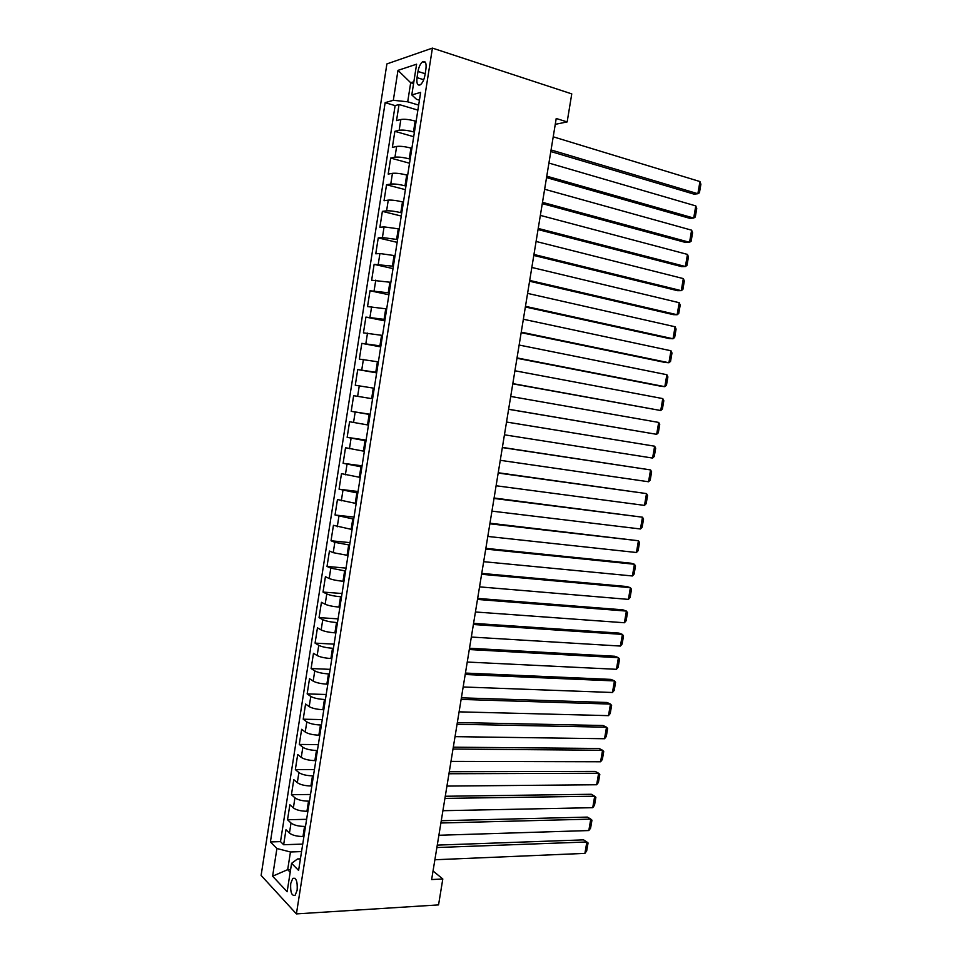<?xml version="1.0" encoding="UTF-8"?>
<svg xmlns="http://www.w3.org/2000/svg" width="962" height="962" viewBox="0 0 962 962"><rect width="100%" height="100%" fill="white"/><g stroke="black" fill="none" stroke-linecap="round" stroke-linejoin="round"><path stroke-width="1.44" d="M297.15 890.211C297.619 881.42 296.164 877.488 292.773 878.402L290.728 883.489C290.247 892.243 291.714 896.175 295.13 895.285L297.15 890.211M386.892 63.925L261.111 875.42L296.404 913.9L432.419 48.1L386.892 63.925M416.113 121.332L415.175 121.056C409.103 119.444 404.329 118.927 400.841 119.504L396.536 120.611L399.038 104.509L417.869 110.125M414.418 132.143L413.48 131.878C407.407 130.279 402.633 129.75 399.158 130.291L394.865 131.325L413.696 136.712M394.865 131.325L392.352 147.39L396.633 146.452C400.096 145.983 404.858 146.525 410.93 148.076L411.88 148.34M407.647 175.276L406.71 175.024C400.637 173.533 395.875 172.968 392.448 173.328L388.191 174.086L390.692 158.081L409.547 163.227M403.439 202.152L402.489 201.912C396.416 200.469 391.678 199.88 388.263 200.132L384.042 200.721L386.532 184.752L405.399 189.67M399.23 228.944L384.078 226.876L379.894 227.297L382.383 211.363L401.262 216.053M395.045 255.676L379.918 253.535L375.769 253.788L378.246 237.903L397.126 242.352M390.861 282.323L371.645 280.219L374.122 264.37L393.013 268.602M386.688 308.91L367.544 306.577L370.009 290.764L388.913 294.769M382.527 335.425L363.444 332.864L365.897 317.099L384.812 320.875M378.379 361.88L359.355 359.091L361.808 343.362L380.724 346.909M374.242 388.251L355.279 385.245L357.72 369.564L376.659 372.883M370.117 414.562L351.202 411.327L353.643 395.683L372.595 398.785L371.645 398.629L373.292 388.095M351.202 411.327L370.154 414.297M368.47 425.072L349.579 421.753L347.15 437.349L366.113 440.103M364.357 451.286L345.526 447.739L343.109 463.299L362.073 465.836M360.257 477.429L341.486 473.665L339.069 489.189L358.044 491.498M356.168 503.511L337.458 499.531L335.041 515.007L354.028 517.099M352.08 529.521L333.441 525.324L331.024 540.764L350.024 542.64M348.016 555.459L333.225 552.669L329.425 551.046L327.02 566.45L346.031 568.109M343.951 581.337L343.001 581.264C336.916 580.663 332.311 579.737 329.196 578.499L325.421 576.707L323.028 592.075L342.039 593.518M339.911 607.154L338.949 607.082C332.864 606.541 328.27 605.591 325.168 604.244L321.44 602.308L319.047 617.628L338.071 618.867M335.87 632.888L334.92 632.84C328.824 632.347 324.242 631.385 321.164 629.942L317.46 627.837L315.067 643.121L334.103 644.143M331.842 658.573L330.892 658.525C324.795 658.092 320.226 657.106 317.159 655.555L313.48 653.294L311.111 668.542L330.146 669.36M327.826 684.174L326.864 684.15C320.779 683.766 316.209 682.755 313.179 681.12L309.523 678.703L307.155 693.903L326.202 694.504M323.821 709.728L322.859 709.703C316.775 709.379 312.217 708.345 309.199 706.601L305.579 704.028L303.21 719.203L322.27 719.6M319.817 735.208L318.867 735.184C312.77 734.92 308.225 733.874 305.231 732.034L301.635 729.304L299.278 744.432L318.338 744.624M315.837 760.617L314.875 760.617C308.79 760.401 304.245 759.331 301.262 757.395L297.703 754.509L295.346 769.6L314.43 769.576M311.856 785.966L310.906 785.978C304.81 785.81 300.276 784.715 297.318 782.683L293.783 779.653L291.438 794.708L310.522 794.48M307.888 811.255L306.938 811.267C300.841 811.158 296.32 810.052 293.374 807.924L289.875 804.737L287.53 819.744L306.625 819.311M555.254 124.338L567.159 121.921L556.216 118.482L431.637 879.557L442.809 878.979L433.044 870.983M417.989 71.453L417.027 77.633C416.426 83.526 417.532 85.919 420.322 84.8C422.522 83.045 424.074 79.822 424.951 75.156L425.938 68.903C426.527 63.023 425.432 60.642 422.667 61.748C420.43 63.516 418.879 66.763 417.989 71.453L425.18 73.725M300.421 858.85L297.498 858.97L291.582 863.335L298.605 870.43L420.659 92.376L411.796 94.937L416.546 99.314L419.432 100.192M291.582 863.335L287.145 891.738L272.607 876.202L276.912 848.508L270.406 841.942L385.149 102.657L393.326 100.288L397.979 70.37L416.606 64.189L411.796 94.937M305.519 826.394L304.557 826.418C298.46 826.346 293.951 825.216 291.017 823.027L287.53 819.744M303.932 836.471L302.982 836.495L304.557 826.418M309.475 801.142L308.525 801.154C302.429 801.033 297.907 799.927 294.949 797.835L291.438 794.708M313.444 775.829L312.494 775.841C306.397 775.661 301.864 774.566 298.893 772.582L295.346 769.6M317.424 750.456L316.474 750.456C310.377 750.216 305.832 749.157 302.85 747.258L299.278 744.432M321.416 725.023L320.466 724.999C314.37 724.711 309.824 723.664 306.818 721.873L303.21 719.203M325.421 699.518L324.459 699.482C318.374 699.146 313.816 698.123 310.786 696.416L307.155 693.903M329.425 673.941L328.475 673.905C322.39 673.508 317.821 672.498 314.766 670.899L311.111 668.542M333.453 648.304L332.503 648.256C326.407 647.799 321.825 646.825 318.759 645.322L315.067 643.121M337.482 622.606L336.532 622.546C330.435 622.029 325.853 621.079 322.763 619.672L319.047 617.628M341.522 596.837L340.572 596.765C334.487 596.199 329.882 595.262 326.779 593.951L323.028 592.075M345.574 570.995L330.808 568.169L327.02 566.45M349.639 545.093L334.836 542.327L331.024 540.764M353.715 519.119L335.041 515.007M357.804 493.085L339.069 489.189M361.892 466.979L343.109 463.299M366.005 440.812L347.15 437.349M376.719 372.438L375.781 372.27L377.429 361.712M380.868 346.019L379.918 345.839L381.577 335.245M385.028 319.528L384.078 319.336L385.738 308.718M389.189 292.965L388.239 292.773L389.911 282.119M393.362 266.342L392.424 266.125L394.095 255.459M397.559 239.646L396.609 239.418L398.292 228.715M401.755 212.879L400.805 212.638L402.489 201.912M405.964 186.039L405.014 185.786L406.71 175.024M410.185 159.127L409.247 158.862L410.93 148.076M399.038 104.509L395.117 105.616L280.507 841.618L283.646 844.732L302.741 844.095M302.982 836.495C296.885 836.447 292.376 835.305 289.454 833.08L285.979 829.749L283.646 844.732M353.643 395.683L371.645 398.629M357.72 369.564L375.781 372.27M361.808 343.362L379.918 345.839M365.897 317.099L384.078 319.336M370.009 290.764L388.239 292.773M374.122 264.37L392.424 266.125M378.246 237.903L382.419 237.542L396.609 239.418M382.383 211.363L386.592 210.834C389.995 210.63 394.733 211.231 400.805 212.638M386.532 184.752L390.764 184.055C394.192 183.742 398.941 184.319 405.014 185.786M390.692 158.081L394.961 157.203C398.412 156.782 403.174 157.335 409.247 158.862M413.576 83.622L410.69 82.72L407.708 101.804L393.326 100.288M418.662 105.099L407.708 101.804M442.809 878.979L438.552 904.893L296.404 913.9M567.159 121.921L571.765 93.891L432.419 48.1M413.864 81.746L410.69 82.72L397.979 70.37M290.62 869.528L287.686 869.648L290.187 872.221M301.563 851.574L290.452 851.983L287.686 869.648L272.607 876.202M395.117 105.616L385.149 102.657M280.507 841.618L270.406 841.942M276.912 848.508L290.452 851.983M553.222 136.808L699.951 181.553L697.859 193.735L693.999 194.132L550.805 151.539M551.07 149.952L697.859 193.735L699.434 192.749L700.889 184.247L699.951 181.553M548.917 163.071L695.779 205.904L693.698 218.049L689.862 218.35L546.536 177.609M546.777 176.178L693.698 218.049L695.285 217.015L696.741 208.526L695.779 205.904M544.636 189.261L691.618 230.183L689.55 242.304L685.726 242.508L542.279 203.619M542.496 202.345L689.55 242.304L691.137 241.221L692.58 232.756L691.618 230.183M540.355 215.392L687.469 254.413L685.401 266.51L681.601 266.618L538.035 229.557M538.215 228.439L685.401 266.51L687 265.368L688.443 256.914L687.469 254.413M536.087 241.462L683.333 278.595L681.264 290.656L677.488 290.668L533.802 255.435M533.958 254.461L681.264 290.656L682.876 289.454L684.319 281.024L683.333 278.595M531.83 267.448L679.208 302.705L677.14 314.742L673.388 314.658L529.581 281.241M529.713 280.423L677.14 314.742L678.751 313.48L680.194 305.074L679.208 302.705M527.585 293.386L675.083 326.767L673.027 338.768L669.287 338.588L525.36 306.986M525.468 306.325L673.027 338.768L674.651 337.458L676.082 329.076L675.083 326.767M523.352 319.24L670.971 350.769L668.927 362.746L665.199 362.47L521.163 332.66M521.248 332.155L668.927 362.746L670.55 361.375L671.981 353.006L670.971 350.769M519.131 345.045L666.87 374.711L664.826 386.664L661.134 386.291L516.967 358.273M517.027 357.912L664.826 386.664L666.462 385.233L667.893 376.888L666.87 374.711M514.923 370.767L662.782 398.593L660.738 410.521L512.782 383.826M512.818 383.61L660.738 410.521L662.385 409.042L663.816 400.721L662.782 398.593M510.726 396.44L658.705 422.426L656.661 434.319L508.609 409.307M508.621 409.247L656.661 434.319L658.321 432.792L659.74 424.482L658.705 422.426M506.529 422.041L654.629 446.2L506.529 422.029M504.437 434.812L652.597 458.068L654.629 446.2L655.675 448.196L654.256 456.481L652.597 458.068M502.344 447.57L650.565 469.925L502.38 447.414M500.264 460.317L648.544 481.758L650.565 469.925L651.623 471.861L650.204 480.122L648.544 481.758M498.184 473.039L646.512 493.59L498.232 472.739M496.103 485.762L644.492 505.399L646.512 493.59L647.582 495.454L646.163 503.703L644.492 505.399M494.023 498.448L642.472 517.195L494.095 498.003M491.943 511.135L640.452 528.98L642.472 517.195L643.554 519.011L642.135 527.236L640.452 528.98M489.874 523.797L638.443 540.752L489.971 523.208M487.806 536.447L636.423 552.501L638.443 540.752L639.526 542.496L638.119 550.709L636.423 552.501M485.738 549.074L634.415 564.249L630.868 563.191L485.858 548.34M483.67 561.688L632.407 575.973L634.415 564.249L635.509 565.933L634.102 574.122L632.407 575.973M481.613 574.29L630.399 587.686L626.875 586.543L481.758 573.412M479.545 586.868L628.402 599.386L630.399 587.686L631.505 589.309L630.098 597.486L628.402 599.386M477.489 599.446L626.394 611.074L622.895 609.836L477.657 598.412M475.432 611.988L624.398 622.751L626.394 611.074L627.513 612.638L626.106 620.791L624.398 622.751M473.388 624.53L622.402 634.403L618.915 633.08L473.581 623.364M471.332 637.048L620.406 646.055L622.402 634.403L623.52 635.918L622.125 644.047L620.406 646.055M469.288 649.554L618.422 657.683L614.946 656.264L469.504 648.244M467.243 662.048L616.426 669.299L618.422 657.683L619.54 659.138L618.157 667.243L616.426 669.299M465.199 674.518L614.441 680.916L610.99 679.4L465.44 673.075M463.167 686.976L612.457 692.496L614.441 680.916L615.572 682.298L614.189 690.391L612.457 692.496M461.123 699.422L610.473 704.076L607.046 702.488L461.387 697.835M459.09 711.844L608.489 715.644L610.473 704.076L611.616 705.411L610.233 713.479L608.489 715.644M457.058 724.254L606.517 727.2L603.102 725.516L457.347 722.534M455.026 736.651L604.545 738.732L606.517 727.2L607.671 728.462L606.288 736.519L604.545 738.732M453.006 749.037L602.561 750.264L599.17 748.484L453.306 747.173M450.986 761.399L600.589 761.772L602.561 750.264L603.727 751.466L602.344 759.511L600.589 761.772M448.953 773.749L598.629 773.268L595.25 771.416L449.29 771.74M446.945 786.086L596.656 784.751L598.629 773.268L599.795 774.422L598.424 782.443L596.656 784.751M444.925 798.4L594.696 796.223L591.341 794.275L445.274 796.259M442.905 810.701L592.736 807.683L594.696 796.223L595.875 797.318L594.504 805.314L592.736 807.683M440.897 822.991L590.776 819.119L587.445 817.099L441.269 820.718M438.888 835.269L588.816 830.555L590.776 819.119L591.955 820.165L590.596 828.15L588.816 830.555M436.88 847.522L586.856 841.978L583.549 839.862L437.277 845.117M434.884 859.763L584.908 853.378L586.856 841.978L588.059 842.952L586.688 850.925L584.908 853.378M306.938 811.267L308.525 801.154M310.906 785.978L312.494 775.841M314.875 760.617L316.474 750.456M318.867 735.184L320.466 724.999M322.859 709.703L324.459 699.482M326.864 684.15L328.475 673.905M330.892 658.525L332.503 648.256M334.92 632.84L336.532 622.546M338.949 607.082L340.572 596.765M343.001 581.264L344.624 570.911M347.066 555.375L348.689 544.997M351.13 529.425L352.765 519.023M355.218 503.403L356.854 492.977M359.307 477.308L360.942 466.859M363.408 451.154L365.055 440.668M367.52 424.927L369.167 414.418M413.48 131.878L415.175 121.056M399.158 130.291L400.841 119.504M289.454 833.08L291.017 823.027M293.374 807.924L294.949 797.835M297.318 782.683L298.893 772.582M301.262 757.395L302.85 747.258M305.231 732.034L306.818 721.873M309.199 706.601L310.786 696.416M313.179 681.12L314.766 670.899M317.159 655.555L318.759 645.322M321.164 629.942L322.763 619.672M325.168 604.244L326.779 593.951M329.196 578.499L330.808 568.169M333.225 552.669L334.836 542.327M337.265 526.791L338.889 516.414M341.318 500.829L342.941 490.428M345.382 474.807L347.005 464.381M349.447 448.725L351.082 438.263M353.535 422.558L355.17 412.085M357.623 396.344L359.271 385.834M361.736 370.045L363.383 359.511M365.849 343.687L367.496 333.117M369.973 317.256L371.633 306.662M374.11 290.752L375.769 280.134M378.258 264.189L379.918 253.535M382.419 237.542L384.078 226.876M386.592 210.834L388.263 200.132M390.764 184.055L392.448 173.328M394.961 157.203L396.633 146.452M423.725 79.726L417.027 77.633M295.021 878.294L292.773 878.402M425.577 62.674L422.667 61.748"/></g></svg>
